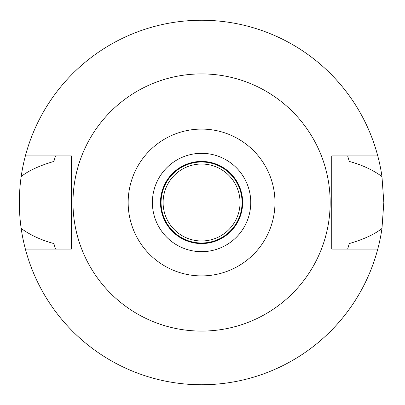 <?xml version="1.0" encoding="UTF-8"?>
<svg xmlns="http://www.w3.org/2000/svg" width="405" height="405" viewBox="0 0 405 405"><rect width="100%" height="100%" fill="white"/><g stroke="black" fill="none" stroke-linecap="round" stroke-linejoin="round"><path stroke-width="0.61" d="M201.574 129.094A73.406 73.406 0 0 1 274.98 202.5A73.406 73.406 0 0 1 201.574 275.906A73.406 73.406 0 0 1 128.162 202.5A73.406 73.406 0 0 1 201.574 129.094M201.574 153.323A49.177 49.177 0 0 0 152.391 202.5A49.177 49.177 0 0 0 201.574 251.677A49.177 49.177 0 0 0 250.751 202.5A49.177 49.177 0 0 0 201.574 153.323M201.574 331.087A128.588 128.588 0 0 1 72.986 202.5A128.588 128.588 0 0 1 201.574 73.912A128.588 128.588 0 0 1 330.161 202.5A128.588 128.588 0 0 1 201.574 331.087M55.495 155.925L53.85 161.433C39.32 165.696 28.431 170.733 21.176 176.55A182.25 182.25 0 0 1 25.373 155.925L71.391 155.925L71.391 249.075L25.373 249.075A182.25 182.25 0 0 1 21.176 228.45C30.284 235.097 41.173 240.135 53.85 243.567L55.495 249.075M25.373 155.925A182.25 182.25 0 0 1 377.769 155.925L331.751 155.925L331.751 249.075L377.769 249.075A182.25 182.25 0 0 1 25.373 249.075M347.647 249.075L349.292 243.567C363.822 239.304 374.716 234.267 381.966 228.45A182.25 182.25 0 0 1 377.769 249.075M381.966 228.45L383.824 202.5L381.966 176.55C372.858 169.903 361.969 164.865 349.292 161.433L347.647 155.925M21.176 176.55C18.726 193.949 18.726 211.248 21.176 228.45M377.769 155.925A182.25 182.25 0 0 1 381.966 176.55M201.574 164.025A38.475 38.475 0 0 0 163.099 202.5A38.475 38.475 0 0 0 201.574 240.975A38.475 38.475 0 0 0 240.049 202.5A38.475 38.475 0 0 0 201.574 164.025M201.574 162A40.5 40.5 0 0 0 161.074 202.5A40.5 40.5 0 0 0 201.574 243A40.5 40.5 0 0 0 242.074 202.5A40.5 40.5 0 0 0 201.574 162M201.574 243.577A41.077 41.077 0 0 0 242.651 202.5A41.077 41.077 0 0 0 201.574 161.423A41.077 41.077 0 0 0 160.491 202.5A41.077 41.077 0 0 0 201.574 243.577"/></g></svg>
